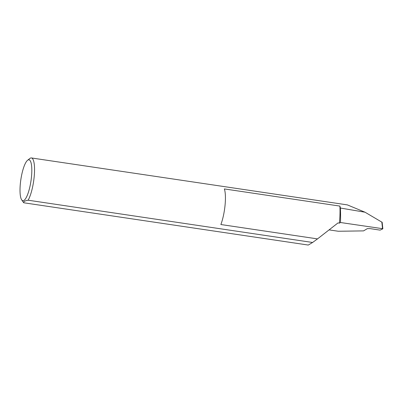 <?xml version="1.0" encoding="UTF-8"?>
<svg xmlns="http://www.w3.org/2000/svg" width="403" height="403" viewBox="0 0 403 403"><rect width="100%" height="100%" fill="white"/><g stroke="black" fill="none" stroke-linecap="round" stroke-linejoin="round"><path stroke-width="0.6" d="M339.402 223.136L338.001 222.93L317.514 238.893L220.874 224.531A22.88 5.652 -81.5 0 0 225.05 205.283A22.88 5.652 -81.5 0 0 224.365 188.926L339.88 206.089A37.489 9.259 98.5 0 1 339.402 223.136L340.459 222.506L382.533 228.682L381.827 221.977L382.145 222.31L382.835 228.813L380.089 230.128L370.04 228.602L367.345 228.637L363.561 230.889L338.293 231.251L329.14 229.891M20.357 183.577A20.684 5.108 -81.5 0 0 21.686 199.858A20.684 5.108 -81.5 0 0 31.469 176.957A20.684 5.108 -81.5 0 0 27.565 160.293A20.684 5.108 -81.5 0 0 20.357 183.577M27.565 160.293L29.842 158.485A22.88 5.652 98.5 0 1 31.379 157.946A22.88 5.652 98.5 0 1 34.164 176.922A22.88 5.652 98.5 0 1 28.129 200.21C24.84 200.795 23.394 201.651 23.802 202.785A22.88 5.652 98.5 0 1 23.339 202.251L21.686 199.858M23.802 202.785L308.275 245.054L312.602 242.475L317.514 238.893M339.88 206.089A22.88 5.652 98.5 0 1 340.379 208.034A64.676 15.974 98.5 0 1 340.459 222.506M31.379 157.946L347.371 204.895L365.027 212.215L340.379 208.034M28.129 200.21L312.602 242.475M365.027 212.215L382.145 222.31M382.835 228.813L382.533 228.682L382.835 228.813M382.16 222.275L382.85 228.788"/></g></svg>
